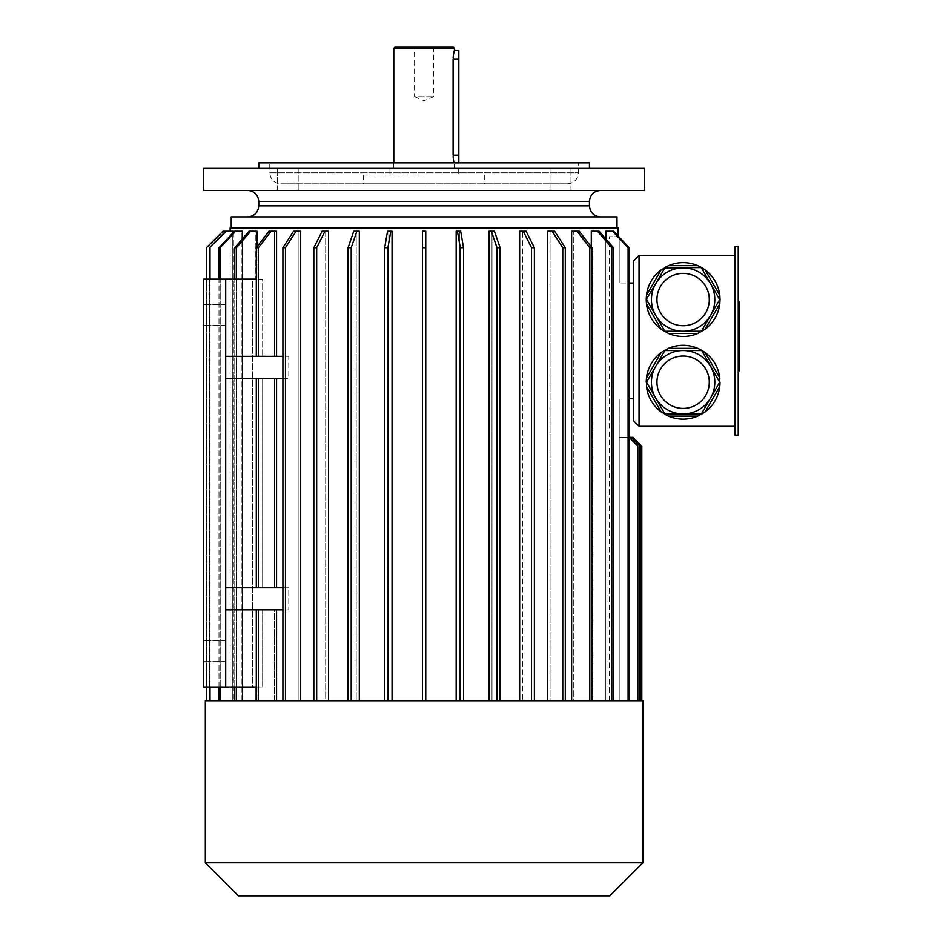 <?xml version="1.0" encoding="UTF-8"?>
<svg xmlns="http://www.w3.org/2000/svg" width="943" height="943" viewBox="0 0 943 943"><rect width="100%" height="100%" fill="white"/><g stroke="black" fill="none" stroke-linecap="round" stroke-linejoin="round"><path stroke-width="0.71" stroke-dasharray="4.71 3.54" d="M287.709 190.439L298.188 190.439L287.709 190.439M298.188 168.396L277.242 168.396L298.188 168.396L277.242 168.396L298.188 168.396L298.188 190.439L277.242 190.439L298.188 190.439L298.188 168.396M560.496 190.439L550.028 190.439L560.496 190.439M550.028 168.396L570.963 168.396L550.028 168.396L570.963 168.396L550.028 168.396L550.028 190.439L570.963 190.439L550.028 190.439L550.028 168.396M434.735 47.15L433.639 48.258L433.639 96.752L424.102 100.701L414.578 96.752L433.639 96.752L414.578 96.752L414.578 48.258L433.639 48.258L414.578 48.258L413.47 47.15L434.735 47.15L413.47 47.15M424.102 175.009L363.479 175.009L424.102 175.009M424.102 183.826L363.479 183.826L424.102 183.826M424.102 168.396L458.274 168.396L424.102 168.396M393.797 48.258L454.42 48.258M453.111 155.512L453.123 58.336M458.828 162.88L458.828 163.988L454.42 163.988L454.113 162.88L454.42 168.396M453.807 161.607L453.618 160.675M394.893 47.15L453.312 47.15M247.75 190.439L600.455 190.439L247.75 190.439M644.552 190.439L203.664 190.439M644.552 168.396L203.664 168.396M258.771 168.396L589.434 168.396L258.771 168.396M589.434 162.88L258.771 162.88M269.792 162.88L578.413 162.88L269.792 162.88L269.792 172.805L578.413 172.805L269.792 172.805C270.452 179.5 274.118 183.166 280.814 183.826L567.391 183.826L280.814 183.826M458.828 163.988L458.828 50.462M738.239 307.182L738.239 368.065L738.239 304.766L738.239 307.182L739.336 307.182L739.336 342.262L739.336 304.766L739.336 307.182L738.239 307.182M739.336 366.025L739.336 324.333L739.336 327.068L738.239 327.068L738.239 324.333L738.239 336.415L738.239 327.068L739.336 327.068L739.336 324.333L738.239 324.333L738.239 358.646L738.239 324.333L739.336 324.333L739.336 336.415L738.239 336.415L738.239 366.025L738.239 336.415L739.336 336.415L739.336 366.025L738.239 366.025M738.239 349.558L738.239 358.646L738.239 349.558L739.336 349.558L738.239 349.558M738.239 435.124L738.239 246.653L734.927 246.653L734.927 435.124L738.239 435.124M738.239 328.624L738.239 305.237L738.239 328.624L739.336 328.624L739.336 302.008M738.239 305.237L738.239 302.008L738.239 305.237L739.336 305.237M738.239 367.593L738.239 344.207L738.239 370.823L738.239 367.593L739.336 367.593L739.336 328.624M710.562 398.064A31.685 31.685 0 0 1 655.691 398.064A31.685 31.685 0 0 1 683.121 350.537A31.685 31.685 0 0 1 714.806 382.221M646.45 386.465L661.114 411.867M668.457 416.111L697.785 416.111M661.114 352.576L646.45 377.978M697.785 348.332L668.457 348.332M719.804 377.978L705.14 352.576M705.14 411.867L719.804 386.465M710.562 283.713A31.685 31.685 0 0 1 714.806 299.556M710.562 315.398A31.685 31.685 0 0 1 655.691 315.398M661.114 269.91L646.45 295.312M697.785 265.667L668.457 265.667A36.918 36.918 0 0 0 683.121 336.474A36.918 36.918 0 0 0 701.58 267.576M646.45 303.799L661.114 329.201M668.457 333.445L697.785 333.445M705.14 329.201L719.804 303.799M719.804 295.312L705.14 269.91M639.036 255.47L633.519 260.975L633.519 420.802L639.036 426.307L639.036 255.47L734.927 255.47L734.927 426.307L734.927 255.47M639.036 426.307L734.927 426.307M683.121 345.303A36.918 36.918 0 0 1 715.1 400.681A36.918 36.918 0 0 1 651.141 400.681A36.918 36.918 0 0 1 683.121 345.303M637.833 700.755L637.833 446.145L637.833 700.755L637.833 446.145L629.016 437.328L619.197 437.328L619.197 700.755L619.197 437.328L619.197 700.755L619.197 437.328L619.197 700.755L619.197 437.328L619.197 700.755L619.197 437.328L619.197 700.755L619.197 437.328L619.197 700.755L619.197 437.328L619.197 700.755L641.782 700.755L609.261 700.755L609.261 236.728L618.089 236.728L609.261 236.728L609.261 700.755L606.95 700.755L619.197 700.755L619.197 398.759L619.197 700.755L619.197 437.328L629.217 437.54M206.423 700.755L206.423 247.75L222.961 231.224L230.127 231.224L230.127 700.755L206.423 700.755L232.78 700.755L230.127 700.755L230.127 231.224L225.731 231.224L209.44 247.75L226.296 231.224L233.357 231.224L233.357 700.755L233.357 232.461M225.731 231.224L232.78 231.224L232.78 700.755L209.44 700.755L232.78 700.755L232.78 231.224L226.296 231.224M235.656 231.224L241.255 231.224L241.255 700.755L218.988 700.755L241.255 700.755L233.357 700.755L241.255 700.755L241.255 231.224L234.524 231.224L218.988 247.75L220.12 247.75L235.656 231.224L242.386 231.224L242.386 700.755L242.386 238.944M234.76 700.755L255.282 700.755L242.386 700.755L255.282 700.755L255.282 686.987L252.677 686.987L255.282 686.987L255.282 700.755L234.76 700.755L234.76 247.75L236.41 247.75L250.732 231.224L256.944 231.224L255.282 231.224L256.944 231.224L256.944 279.163L256.944 246.901M250.732 231.224L255.282 231.224L255.282 279.163L242.481 279.163L242.481 686.987L252.677 686.987L252.677 279.163L255.282 279.163L255.282 231.224L249.082 231.224L234.76 247.75M256.944 279.163L220.202 279.163L256.944 279.163M225.707 279.163L262.649 279.163L262.649 356.324L225.707 356.324L225.707 279.163L203.664 279.163L220.202 279.163L203.664 279.163L203.664 686.987L220.202 686.987L220.202 279.163L220.202 686.987L256.944 686.987L203.664 686.987L225.707 686.987L225.707 378.367L274.448 378.367L274.448 587.784L256.296 587.784L274.448 587.784L274.448 378.367L262.649 378.367L262.649 587.784L262.649 378.367L225.707 378.367L225.707 279.163L225.707 686.987L262.649 686.987L256.944 686.987L256.944 700.755L236.41 700.755L274.448 700.755L256.944 700.755L256.944 686.987L262.649 686.987L262.649 609.826L225.707 609.826L225.707 587.784L274.448 587.784L225.707 587.784L225.707 356.324L274.448 356.324L262.649 356.324L262.649 279.163L256.296 279.163M274.448 356.324L274.448 231.224L276.57 231.224L268.955 231.224L274.448 231.224L274.448 356.324L256.296 356.324L288.794 356.324L276.57 356.324L276.57 231.224L268.955 231.224L256.296 247.75L256.296 356.324L274.448 356.324M276.57 587.784L256.296 587.784L288.794 587.784L276.57 587.784L276.57 378.367L288.794 378.367L288.794 356.324L282.912 356.324M225.707 587.784L288.794 587.784L288.794 609.826L276.57 609.826L282.912 609.826M282.912 700.755L325.677 700.755L276.57 700.755L298.153 700.755L298.153 231.224L300.687 231.224L293.544 231.224L298.153 231.224L298.153 700.755L282.912 700.755L282.912 247.75L293.544 231.224L296.078 231.224L285.446 247.75L282.912 247.75M313.83 700.755L356.206 700.755L313.83 700.755L325.677 700.755L325.677 231.224L328.541 231.224L322.105 231.224L325.677 231.224L325.677 700.755L313.83 700.755L313.83 247.75L322.105 231.224L324.97 231.224L316.695 247.75L313.83 247.75M348.097 700.755L388.787 700.755L348.097 700.755L356.206 700.755L356.206 231.224L359.318 231.224L353.755 231.224L356.206 231.224L356.206 700.755L348.097 700.755L348.097 247.75L353.755 231.224L356.867 231.224L351.209 247.75L348.097 247.75M384.673 700.755L422.452 700.755L384.673 700.755L388.787 700.755L388.787 231.224L392.052 231.224L387.549 231.224L388.787 231.224L388.787 700.755L384.673 700.755L384.673 247.75L387.549 231.224L390.803 231.224L387.938 247.75L384.673 247.75M422.452 247.75L422.452 700.755L422.452 231.224L425.753 231.224L422.452 231.224L425.753 231.224L425.753 700.755L456.164 700.755L425.753 700.755L425.753 231.224L425.753 247.75L422.452 247.75M459.418 231.224L456.164 231.224L460.667 231.224L459.418 231.224L459.418 700.755L488.898 700.755L459.418 700.755L459.418 231.224M491.998 231.224L488.898 231.224L494.45 231.224L491.998 231.224L491.998 700.755L519.664 700.755L491.998 700.755L491.998 231.224M522.528 231.224L526.111 231.224L522.528 231.224L522.528 700.755L547.529 700.755L522.528 700.755L522.528 231.224M550.064 231.224L554.661 231.224L550.064 231.224L550.064 700.755L571.647 700.755L550.064 700.755L550.064 231.224M573.768 231.224L579.25 231.224L573.768 231.224L573.768 700.755L591.273 700.755L573.768 700.755L573.768 231.224M611.795 700.755L592.923 700.755L592.923 231.224L597.473 231.224L611.795 247.75L611.795 700.755L591.273 700.755L613.445 700.755L592.923 700.755L605.819 700.755L592.923 700.755L592.923 231.224L591.273 231.224L591.273 700.755L591.273 246.901M629.217 700.755L605.819 700.755L605.819 231.224L613.681 231.224L605.819 231.224L613.681 231.224L629.217 247.75L629.217 700.755L606.95 700.755L606.95 231.224L606.95 700.755L629.217 700.755L605.819 700.755L605.819 238.944M571.647 700.755L589.799 700.755L571.647 700.755L571.647 231.224L577.128 231.224L589.799 247.75L591.921 247.75L579.25 231.224L577.128 231.224M547.529 700.755L562.759 700.755L547.529 700.755L547.529 231.224L552.138 231.224L562.759 247.75L565.293 247.75L554.661 231.224L552.138 231.224M519.664 700.755L531.51 700.755L519.664 700.755L519.664 231.224L523.247 231.224L531.51 247.75L534.375 247.75L526.111 231.224L523.247 231.224M488.898 700.755L497.008 700.755L488.898 700.755L488.898 231.224L491.35 231.224L497.008 247.75L500.108 247.75L494.45 231.224L491.35 231.224M456.164 700.755L460.278 700.755L456.164 700.755L456.164 231.224L457.402 231.224L460.278 247.75L463.532 247.75L460.667 231.224L457.402 231.224M392.052 700.755L392.052 231.224L390.803 231.224M359.318 700.755L359.318 231.224L356.867 231.224M328.541 700.755L328.541 231.224L324.97 231.224M300.687 700.755L300.687 231.224L296.078 231.224M276.57 700.755L258.417 700.755L276.57 700.755L276.57 609.826L258.417 609.826L276.57 609.826M282.912 587.784L288.794 587.784L288.794 609.826L225.707 609.826L274.448 609.826L262.649 609.826L262.649 686.987L256.296 686.987M225.707 378.367L276.57 378.367M282.912 378.367L288.794 378.367L288.794 356.324L225.707 356.324M255.282 279.163L242.481 279.163L252.677 279.163L252.677 686.987L242.481 686.987L255.282 686.987L242.481 686.987L242.481 279.163L255.282 279.163M230.116 227.911L618.089 227.911M256.296 700.755L274.448 700.755L274.448 609.826L256.296 609.826L274.448 609.826L274.448 700.755L256.296 700.755L256.296 609.826M236.41 700.755L236.41 247.75M236.387 686.987L236.387 279.163M618.867 236.728L609.261 236.728L619.197 236.728L619.197 283.018L619.197 237.082M225.707 651.165L225.707 640.686L225.707 651.165M225.707 314.986L225.707 304.518L225.707 314.986M225.707 686.987L225.707 609.826M203.664 686.987L203.664 279.163L203.664 686.987M203.664 651.165L203.664 640.686L203.664 651.165M203.664 314.986L203.664 304.518L203.664 314.986M424.102 227.911L616.993 227.911L424.102 227.911M231.224 216.89L616.993 216.89M600.455 216.89L247.75 216.89L600.455 216.89M256.296 378.367L274.448 378.367L256.296 378.367L256.296 587.784M276.57 356.324L256.296 356.324M633.519 283.018L633.519 398.759L633.519 283.018L619.197 283.018L629.217 283.018M633.519 398.759L629.217 398.759M591.921 700.755L573.768 700.755L591.921 700.755L589.799 700.755L591.921 700.755L591.921 247.75M589.799 700.755L589.799 247.75M562.759 700.755L565.293 700.755L562.759 700.755L562.759 247.75M565.293 700.755L550.064 700.755L565.293 700.755L565.293 247.75M531.51 700.755L534.375 700.755L531.51 700.755L531.51 247.75M534.375 700.755L522.528 700.755L534.375 700.755L534.375 247.75M497.008 700.755L500.108 700.755L497.008 700.755L497.008 247.75M500.108 700.755L491.998 700.755L500.108 700.755L500.108 247.75M460.278 700.755L463.532 700.755L460.278 700.755L460.278 247.75M463.532 700.755L459.418 700.755L463.532 700.755L463.532 247.75M425.753 700.755L422.452 700.755L425.753 700.755L425.753 247.75M387.938 700.755L387.938 247.75M351.209 700.755L351.209 247.75M316.695 700.755L316.695 247.75M285.446 700.755L285.446 247.75M258.417 700.755L258.417 609.826M258.417 587.784L258.417 378.367M258.417 356.324L258.417 247.75L271.077 231.224M258.417 247.75L256.296 247.75M218.988 700.755L220.12 700.755L218.988 700.755L218.988 247.75M220.12 700.755L242.386 700.755L220.12 700.755L220.12 247.75M209.44 700.755L209.44 247.75M210.018 700.755L233.357 700.755L210.018 700.755L210.018 247.75M206.423 686.987L206.423 279.163L206.423 686.987M210.018 686.987L210.018 279.163M209.44 686.987L209.44 279.163M220.12 686.987L220.12 279.163M218.988 686.987L218.988 279.163M234.76 686.987L234.76 279.163M613.445 700.755L613.445 247.75L599.135 231.224L592.923 231.224L597.473 231.224M611.795 247.75L613.445 247.75M612.561 231.224L628.097 247.75L628.097 700.755M629.217 247.75L628.097 247.75M639.967 700.755L639.967 446.145L631.15 437.328L619.197 437.328L631.15 437.328L639.967 446.145L639.967 700.755L639.967 446.145L631.15 437.328L619.197 437.328L629.217 437.328M641.287 700.755L641.287 446.145L641.287 700.755L641.287 446.145L632.47 437.328L619.197 437.328L632.47 437.328L641.287 446.145L632.47 437.328L619.197 437.328L632.965 437.328L641.794 446.145L641.782 700.755M631.15 437.328L632.47 437.328M619.197 437.328L629.016 437.328L637.833 446.145L629.016 437.328L619.197 437.328M205.315 700.755L642.89 700.755M205.315 862.786L642.89 862.786M238.379 895.85L609.826 895.85M739.336 370.823L739.336 367.593M739.336 365.636L739.336 342.262L739.336 368.065L739.336 365.636L738.239 365.636L739.336 365.636M739.336 336.415L738.239 336.415L739.336 336.415L739.336 358.646L738.239 358.646L739.336 358.646L739.336 336.415M453.1 155.171L458.828 155.171M453.1 59.279L458.828 59.279M589.434 201.46L258.771 201.46M258.771 205.869L589.434 205.869M739.336 344.207L738.239 344.207M739.336 342.262L738.239 342.262L739.336 342.262M739.336 330.569L738.239 330.569L739.336 330.569M277.242 190.439L277.242 168.396L277.242 190.439M570.963 190.439L570.963 168.396L570.963 190.439M363.479 175.009L363.479 183.826M484.726 175.009L484.726 183.826M389.942 168.396L389.942 175.009M458.274 168.396L458.274 175.009M393.797 162.88L393.797 168.396M567.391 183.826C574.087 183.166 577.764 179.5 578.413 172.805L578.413 162.88M618.089 236.728L618.089 235.903M225.707 304.518L203.664 304.518L225.707 304.518M225.707 325.453L203.664 325.453L225.707 325.453M225.707 640.686L203.664 640.686L225.707 640.686M225.707 661.632L203.664 661.632L225.707 661.632M739.336 304.766L738.239 304.766M739.336 368.065L738.239 368.065"/><path stroke-width="1.41" d="M393.797 48.258L394.893 47.15L453.312 47.15L454.42 48.258L393.797 48.258L393.797 162.88M454.42 48.258L454.42 50.462L458.828 50.462L458.828 162.88M453.135 57.995L453.277 56.085M453.43 54.918L454.054 51.794M454.184 51.276L454.42 50.462M454.113 162.88L453.807 161.607M453.618 160.675L453.383 159.226M453.241 157.964L453.135 156.455M458.828 59.279L453.1 59.279C454.538 47.893 454.538 47.893 453.1 59.279L453.1 155.171C454.538 166.546 454.538 166.546 453.1 155.171L458.828 155.171M203.664 190.439L644.552 190.439L644.552 168.396L203.664 168.396L203.664 190.439M258.771 168.396L258.771 162.88L589.434 162.88L589.434 168.396M247.75 190.439C254.445 191.087 258.123 194.765 258.771 201.46L589.434 201.46L589.434 205.869L258.771 205.869C258.123 212.564 254.445 216.242 247.75 216.89M738.239 246.653L738.239 435.124L734.927 435.124L734.927 246.653L738.239 246.653M701.415 350.537L664.827 350.537L646.544 382.221L664.827 413.906L701.415 413.906L719.709 382.221L701.58 350.242L697.785 348.332L668.457 348.332L664.827 350.537M714.806 382.221A31.685 31.685 0 0 1 667.279 409.663A31.685 31.685 0 0 1 667.279 354.78A31.685 31.685 0 0 1 714.806 382.221A31.685 31.685 0 0 1 667.279 409.663A31.685 31.685 0 0 1 667.279 354.78A31.685 31.685 0 0 1 710.562 398.064M664.827 413.906L661.114 411.867L646.45 386.465L646.544 382.221M701.415 413.906L697.785 416.111L668.457 416.111L664.662 414.201M646.203 382.221L646.45 377.978L661.114 352.576L664.662 350.242M701.58 350.242L705.14 352.576L719.804 377.978L719.709 382.221M720.051 382.221L719.804 386.465L705.14 411.867L701.58 414.201M719.804 386.465A36.918 36.918 0 0 1 705.14 411.867M697.785 416.111A36.918 36.918 0 0 1 668.457 416.111M661.114 411.867A36.918 36.918 0 0 1 646.45 386.465M646.45 377.978A36.918 36.918 0 0 1 661.114 352.576M668.457 348.332A36.918 36.918 0 0 1 697.785 348.332M705.14 352.576A36.918 36.918 0 0 1 719.804 377.978M646.544 299.556L655.691 315.398A31.685 31.685 0 0 1 655.691 283.713L646.203 299.556L646.45 303.799L661.114 329.201L668.457 333.445L697.785 333.445L705.14 329.201L719.804 303.799L720.051 299.556L719.804 295.312L705.14 269.91L701.58 267.576L664.827 267.871L655.691 283.713A31.685 31.685 0 0 1 710.562 283.713L701.415 267.871M714.806 299.556A31.685 31.685 0 0 1 667.279 326.997A31.685 31.685 0 0 1 667.279 272.114A31.685 31.685 0 0 1 714.806 299.556A31.685 31.685 0 0 1 667.279 326.997A31.685 31.685 0 0 1 667.279 272.114A31.685 31.685 0 0 1 710.562 315.398L719.709 299.556L710.562 283.713M655.691 315.398L664.827 331.241L701.415 331.241L710.562 315.398M646.203 299.556L646.45 295.312L661.114 269.91L664.827 267.871M697.785 265.667A36.918 36.918 0 0 0 668.457 265.667L697.785 265.667L701.58 267.576A36.918 36.918 0 0 0 668.457 265.667L664.662 267.576M719.804 303.799A36.918 36.918 0 0 1 705.14 329.201M697.785 333.445A36.918 36.918 0 0 1 668.457 333.445M661.114 329.201A36.918 36.918 0 0 1 646.45 303.799M646.45 295.312A36.918 36.918 0 0 1 661.114 269.91M705.14 269.91A36.918 36.918 0 0 1 719.804 295.312M639.036 255.47L633.519 260.975L633.519 420.802L639.036 426.307L639.036 255.47L734.927 255.47M639.036 426.307L734.927 426.307M618.089 235.903L618.089 227.911L230.116 227.911L230.116 231.224M233.357 232.461L233.357 231.224L226.296 231.224L209.44 247.75L225.731 231.224L222.961 231.224L206.423 247.75L206.423 279.163L206.423 247.75L222.949 231.224M242.386 238.944L242.386 231.224L235.656 231.224L220.12 247.75L218.988 247.75L234.524 231.224L235.656 231.224M256.944 246.901L256.944 231.224L250.732 231.224L236.41 247.75L234.76 247.75L249.082 231.224L250.732 231.224M276.57 356.324L276.57 231.224L271.077 231.224L258.417 247.75L258.417 356.324M276.57 587.784L276.57 378.367M276.57 700.755L276.57 609.826M300.687 700.755L300.687 231.224L296.078 231.224L285.446 247.75L285.446 700.755M328.541 700.755L328.541 231.224L324.97 231.224L316.695 247.75L316.695 700.755M359.318 700.755L359.318 231.224L356.867 231.224L351.209 247.75L351.209 700.755M392.052 700.755L392.052 231.224L390.803 231.224L387.938 247.75L387.938 700.755M422.452 700.755L422.452 231.224L425.753 231.224L425.753 247.75L422.452 247.75L422.452 700.755M456.164 700.755L456.164 231.224L457.402 231.224L460.278 247.75L460.278 700.755M488.898 700.755L488.898 231.224L491.35 231.224L497.008 247.75L497.008 700.755M519.664 700.755L519.664 231.224L523.247 231.224L531.51 247.75L531.51 700.755M547.529 700.755L547.529 231.224L552.138 231.224L562.759 247.75L562.759 700.755M571.647 700.755L571.647 231.224L577.128 231.224L589.799 247.75L589.799 700.755M591.273 246.901L591.273 231.224L599.135 231.224L613.445 247.75L613.445 700.755M605.819 238.944L605.819 231.224L612.561 231.224L628.097 247.75L628.097 700.755M256.296 279.163L203.664 279.163L203.664 686.987L256.296 686.987M225.707 279.163L225.707 686.987M616.993 227.911L616.993 216.89L231.224 216.89L231.224 227.911M282.912 378.367L225.707 378.367M282.912 356.324L225.707 356.324M282.912 609.826L225.707 609.826M282.912 587.784L225.707 587.784M633.519 398.759L629.217 398.759M633.519 283.018L629.217 283.018M206.423 700.755L206.423 686.987L206.423 700.755M210.018 700.755L210.018 686.987M210.018 279.163L210.018 247.75M209.44 700.755L209.44 686.987M209.44 279.163L209.44 247.75M220.12 700.755L220.12 686.987M220.12 279.163L220.12 247.75M218.988 700.755L218.988 686.987M218.988 279.163L218.988 247.75M236.41 279.163L236.41 247.75M234.76 700.755L234.76 686.987M234.76 279.163L234.76 247.75M236.41 700.755L236.41 686.987M258.417 700.755L258.417 609.826M256.296 700.755L256.296 609.826M258.417 587.784L258.417 378.367M256.296 587.784L256.296 378.367M256.296 356.324L256.296 247.75L268.955 231.224L271.077 231.224M256.296 247.75L258.417 247.75M282.912 700.755L282.912 247.75L293.544 231.224L296.078 231.224M282.912 247.75L285.446 247.75M313.83 700.755L313.83 247.75L322.105 231.224L324.97 231.224M313.83 247.75L316.695 247.75M348.097 700.755L348.097 247.75L353.755 231.224L356.867 231.224M348.097 247.75L351.209 247.75M384.673 700.755L384.673 247.75L387.549 231.224L390.803 231.224M384.673 247.75L387.938 247.75M425.753 700.755L425.753 247.75M457.402 231.224L460.667 231.224L463.532 247.75L460.278 247.75M463.532 700.755L463.532 247.75M491.35 231.224L494.45 231.224L500.108 247.75L497.008 247.75M500.108 700.755L500.108 247.75M523.247 231.224L526.111 231.224L534.375 247.75L531.51 247.75M534.375 700.755L534.375 247.75M552.138 231.224L554.661 231.224L565.293 247.75L562.759 247.75M565.293 700.755L565.293 247.75M577.128 231.224L579.25 231.224L591.921 247.75L589.799 247.75M591.921 700.755L591.921 247.75M611.795 700.755L611.795 247.75L597.473 231.224M611.795 247.75L613.445 247.75M612.561 231.224L613.681 231.224L629.217 247.75L628.097 247.75M629.217 700.755L629.217 247.75M637.833 700.755L637.833 446.145L629.217 437.54M639.967 700.755L639.967 446.145L631.15 437.328L629.217 437.328M641.287 700.755L641.287 446.145L632.47 437.328L631.15 437.328M632.977 437.328L641.794 446.145L641.794 700.755L641.782 446.145L632.47 437.328M424.102 700.755L205.315 700.755L205.315 862.786L642.89 862.786L642.89 700.755L424.102 700.755M642.89 862.786L609.826 895.85L238.379 895.85L205.315 862.786M738.239 302.008L739.336 302.008L739.336 370.823L738.239 370.823M600.455 216.89C593.76 216.242 590.094 212.564 589.434 205.869M709.289 299.556A26.168 26.168 0 0 1 670.037 322.223A26.168 26.168 0 0 1 670.037 276.888A26.168 26.168 0 0 1 709.289 299.556M709.289 382.221A26.168 26.168 0 0 1 670.037 404.889A26.168 26.168 0 0 1 670.037 359.554A26.168 26.168 0 0 1 709.289 382.221M739.336 344.207L738.239 344.207M739.336 328.624L738.239 328.624M739.336 367.593L738.239 367.593M739.336 305.237L738.239 305.237M258.771 201.46L258.771 205.869M589.434 201.46C590.094 194.765 593.76 191.087 600.455 190.439"/></g></svg>
